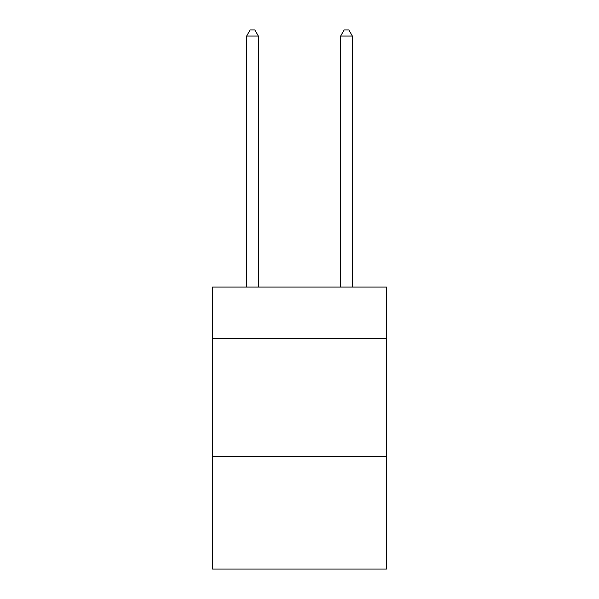 <?xml version="1.0" encoding="UTF-8"?>
<svg xmlns="http://www.w3.org/2000/svg" width="599" height="599" viewBox="0 0 599 599"><rect width="100%" height="100%" fill="white"/><g stroke="black" fill="none" stroke-linecap="round" stroke-linejoin="round"><path stroke-width="0.9" d="M386.452 338.742L386.452 287.048L212.548 287.048L212.548 338.742L386.452 338.742L386.452 569.05L212.548 569.05L212.548 338.742M386.452 456.251L212.548 456.251M258.371 287.048L258.371 36.06L246.623 36.06L246.623 287.048M246.623 36.06L250.15 29.95L254.852 29.95L258.371 36.06M352.377 287.048L352.377 36.06L340.629 36.06L340.629 287.048M340.629 36.06L344.148 29.95L348.85 29.95L352.377 36.06"/></g></svg>
